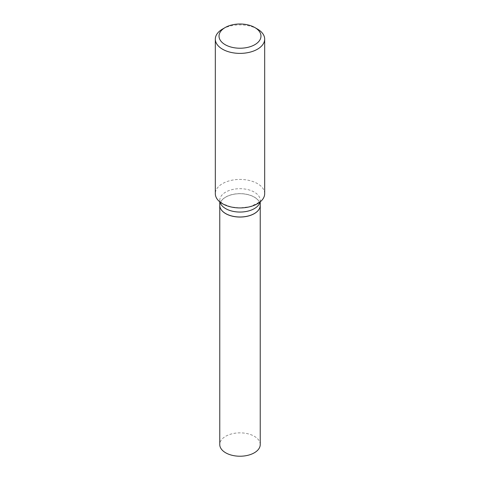 <?xml version="1.0" encoding="UTF-8"?>
<svg xmlns="http://www.w3.org/2000/svg" width="480" height="480" viewBox="0 0 480 480"><rect width="100%" height="100%" fill="white"/><g stroke="black" fill="none" stroke-linecap="round" stroke-linejoin="round"><path stroke-width="0.36" stroke-dasharray="2.4 1.8" d="M260.238 444.54A20.238 11.682 0 0 0 247.746 433.746A20.238 11.682 0 0 0 225.69 436.278A20.238 11.682 0 0 0 219.762 444.54M260.238 205.344A20.238 11.682 0 0 0 247.722 194.568A20.238 11.682 0 0 0 225.69 197.106A20.238 11.682 0 0 0 219.762 205.344M254.286 213.588A20.172 11.646 0 0 0 254.262 197.13A20.172 11.646 0 0 0 225.738 197.13A20.172 11.646 0 0 0 225.738 213.606M260.238 205.314A20.238 11.682 0 0 0 254.31 197.058A20.238 11.682 0 0 0 232.254 194.526A20.238 11.682 0 0 0 219.762 205.314M264.678 193.68A24.678 14.25 0 0 0 257.454 183.606A24.678 14.25 0 0 0 230.556 180.516A24.678 14.25 0 0 0 215.322 193.68M257.454 29.058A24.678 14.25 0 0 0 222.546 29.058M260.04 201.996A20.238 11.682 0 0 0 260.238 200.37A20.238 11.682 0 0 0 254.31 192.114A20.238 11.682 0 0 0 232.254 189.576A20.238 11.682 0 0 0 219.762 200.37A20.238 11.682 0 0 0 219.96 201.996M260.238 201.84L260.238 200.37C261.588 201.084 258.06 203.214 249.654 206.766L239.73 207.924L231.054 206.934L223.668 204.156C221.544 203.172 219.33 200.286 219.864 200.706L219.762 201.84"/><path stroke-width="0.72" d="M219.762 205.344A20.238 11.682 0 0 0 219.762 205.368L219.762 444.54A20.238 11.682 0 0 0 232.254 455.334A20.238 11.682 0 0 0 254.31 452.802A20.238 11.682 0 0 0 260.238 444.54L260.238 205.368A20.238 11.682 0 0 0 260.238 205.344M219.762 205.368A20.238 11.682 0 0 0 232.254 216.162A20.238 11.682 0 0 0 254.31 213.63A20.238 11.682 0 0 0 260.238 205.368M219.762 201.84L219.762 205.314A20.238 11.682 0 0 0 225.69 213.576L225.738 213.606A20.172 11.646 0 0 0 254.262 213.606A20.172 11.646 0 0 0 254.286 213.588M225.738 213.606L225.69 213.576A20.238 11.682 0 0 0 254.31 213.576A20.238 11.682 0 0 0 260.238 205.314L260.238 201.84M225.168 44.676A20.976 12.114 0 0 0 254.832 44.676A20.976 12.114 0 0 0 254.832 27.546L257.454 29.058A24.678 14.25 0 0 1 264.678 39.132A24.678 14.25 0 0 1 249.444 52.296A24.678 14.25 0 0 1 222.546 49.212A24.678 14.25 0 0 1 215.322 39.132A24.678 14.25 0 0 1 222.546 29.058L225.168 27.546A20.976 12.114 0 0 0 225.168 44.676M215.322 39.132L215.322 193.68A24.678 14.25 0 0 0 222.546 203.754A24.678 14.25 0 0 0 249.444 206.844A24.678 14.25 0 0 0 264.678 193.68L264.678 39.132M257.454 29.058L254.832 27.546A20.976 12.114 0 0 0 225.168 27.546M219.96 201.996A20.238 11.682 0 0 0 225.69 208.632A20.238 11.682 0 0 0 246.42 211.452A20.238 11.682 0 0 0 260.04 201.996"/></g></svg>
